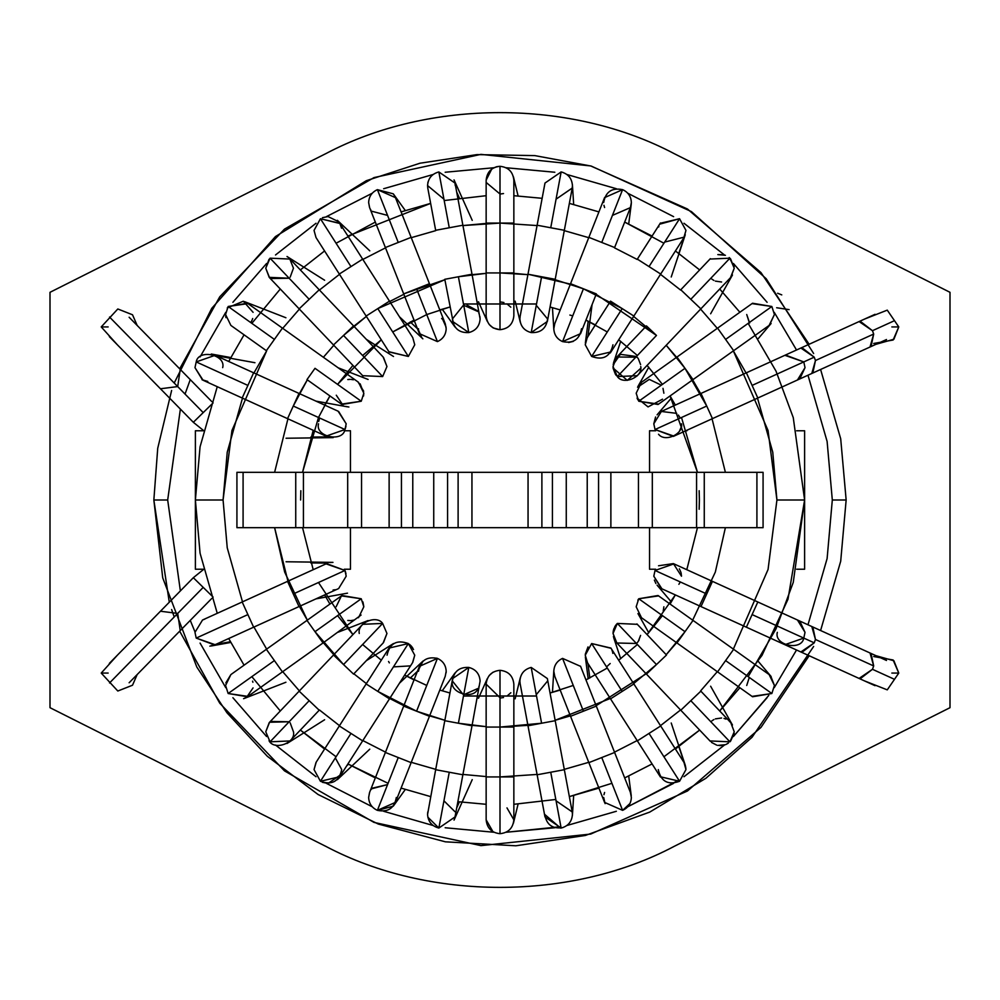 <?xml version="1.0" encoding="UTF-8"?>
<svg xmlns="http://www.w3.org/2000/svg" width="1000" height="1000" viewBox="0 0 1000 1000"><rect width="100%" height="100%" fill="white"/><g stroke="black" fill="none" stroke-linecap="round" stroke-linejoin="round"><path stroke-width="1.5" d="M832.312 500L827.113 558.55L807.987 624.788L827.113 558.55L832.312 500L827.113 441.45L807.987 375.213L827.113 441.45L832.312 500L846.15 500L832.312 500M796.525 650L774.25 687.663L796.525 650M767.113 697.688L733.4 736.538L768.787 695.413M724.488 745.025L683.975 776.737L724.488 745.025M673.612 783.35L627.8 806.75L678.825 780.088M616.35 811.275L566.912 825.5L616.35 811.275M554.825 827.75L506.15 832.25L560.875 826.688M493.85 832.25L445.175 827.75L493.85 832.25M433.088 825.5L383.65 811.275L433.088 825.5M372.2 806.75L326.388 783.35L372.2 806.75M316.025 776.737L275.512 745.025L316.025 776.737M266.6 736.538L232.887 697.688L266.6 736.538M225.75 687.663L200.075 643.088L225.75 687.663M194.988 631.888L190.263 620.388L194.988 631.888M813.637 646.475L752.075 737.237L705.925 778.25L649.75 812.087L585.337 835.462L515.85 845.788L445.387 841.825L378.25 824.038L318.075 794.5L267.312 756.275L226.95 712.763L196.8 667.013L162.725 577.875L153.85 500L167.688 500L180.375 409.087L167.688 500L180.375 590.913L167.688 500L153.85 500L169.288 602.225M171.625 609.525L174.213 616.975M179.675 631.188L219.737 703.175L284.475 770.863L374.025 822.412L480.938 845.625L590.7 834.062L687.463 791L761 727.375L809.15 655.725M820.6 630.525L840.7 561.237L846.15 500L840.7 561.237L820.6 630.525M108.15 673.075L101.225 673.075L117.812 691.025L132.513 685.225L137.175 674.55L132.513 685.225L117.812 691.025L101.225 673.075L117.387 655.175L101.225 673.075L108.15 673.075M108.15 326.925L101.225 326.925L117.387 344.825L101.225 326.925L117.812 308.975L132.513 314.775L137.175 325.45L132.513 314.775L117.812 308.975L101.225 326.925L108.15 326.925M876.025 344.288L893.9 339.237L898.775 326.925L891.85 326.925L898.775 326.925L893.125 340.012L873.675 343.462M864.575 680.925L887.262 689.862L898.775 673.075L891.85 673.075L898.775 673.075L887.262 689.862L864.575 680.925M796.525 350L774.25 312.337L796.525 350M767.113 302.312L733.4 263.463L767.113 302.312M724.488 254.975L683.975 223.263L724.488 254.975M673.612 216.65L627.8 193.25L673.612 216.65M616.35 188.725L566.912 174.5L616.35 188.725M554.825 172.25L506.15 167.75L554.825 172.25M493.85 167.75L445.175 172.25L493.85 167.75M433.088 174.5L383.65 188.725L433.088 174.5M372.2 193.25L326.388 216.65L372.2 193.25M316.025 223.263L275.512 254.975L316.025 223.263M266.6 263.463L232.887 302.312L266.6 263.463M225.75 312.337L200.075 356.912L225.75 312.337M190.263 379.613L185.037 394.062M649.538 569.225L649.538 527.688L649.538 569.225L655.688 569.225L649.538 569.225M350.462 527.688L350.462 569.225L344.312 569.225L350.462 569.225L350.462 527.688M203.35 569.225L195.387 569.225L195.387 430.775L203.35 430.775L195.387 430.775L195.387 569.225L203.35 569.225M344.312 430.775L350.462 430.775L350.462 472.312L350.462 430.775L344.312 430.775M649.538 472.312L649.538 430.775L655.688 430.775L649.538 430.775L649.538 472.312M685.763 430.775L686.975 430.775L685.763 430.775M796.65 430.775L804.613 430.775L804.613 569.225L796.65 569.225L804.613 569.225L804.613 430.775L796.65 430.775M686.975 569.225L685.763 569.225L686.975 569.225M776.65 307.75L789.1 309.625M325.85 153.625L50 292.312L50 707.688L325.85 846.375C429.125 901.025 570.875 901.025 674.15 846.375L950 707.688L950 292.312L674.15 153.625C570.875 98.975 429.125 98.975 325.85 153.625C429.125 98.975 570.875 98.975 674.15 153.625L950 292.312L950 707.688L674.15 846.375C570.875 901.025 429.125 901.025 325.85 846.375L50 707.688L50 292.312L325.85 153.625M153.85 500L157.725 448.3L171.625 390.475L157.725 448.3L153.85 500M179.675 368.812L219.737 296.825L284.475 229.137L374.025 177.587L480.938 154.375L590.7 165.938L687.463 209L761 272.625L809.15 344.275M820.6 369.475L840.7 438.762L846.15 500L840.7 438.762L820.6 369.475M873.675 656.538L893.125 659.987L898.775 673.075L893.9 660.763L876.025 655.713M864.575 319.075L887.262 310.138L898.775 326.925L887.262 310.138L864.575 319.075M813.637 353.525L766.2 278.738L691.413 211.588L591.213 166.075L534.775 155.6L476.912 154.613L420 163.212L366.312 180.7L275.425 236.588L211.762 308.325L174.213 383.025M777.625 293.25L781.775 294.887M347.688 472.312L303.425 472.312L303.425 527.688L347.688 527.688L347.688 472.312L361.538 472.312L361.538 527.688L412.775 527.688L412.775 472.312L401.438 472.312L401.438 527.688L401.438 472.312L389.125 472.312L389.125 527.688L389.125 472.312L361.538 472.312L763.075 472.312L763.075 527.688L295.738 527.688L295.738 472.312L243.088 472.312L243.088 527.688L295.738 527.688L236.925 527.688L236.925 472.312L347.688 472.312L347.688 527.688L361.538 527.688L361.538 472.312L347.688 472.312M756.912 472.312L704.262 472.312L704.262 527.688L756.912 527.688L756.912 472.312L756.912 527.688L763.075 527.688L763.075 472.312L756.912 472.312M652.312 527.688L696.575 527.688L696.575 472.312L652.312 472.312L652.312 527.688L652.312 472.312L610.875 472.312L610.875 527.688L638.462 527.688L638.462 472.312L638.462 527.688L652.312 527.688M610.875 472.312L598.562 472.312L598.562 527.688L610.875 527.688L610.875 472.312M598.562 472.312L587.225 472.312L587.225 527.688L598.562 527.688L598.562 472.312M447.575 527.688L458.113 527.688L458.113 472.312L447.575 472.312L447.575 527.688L447.575 472.312L412.775 472.312L412.775 527.688L433.738 527.688L433.738 472.312L433.738 527.688L447.575 527.688M528.05 472.312L471.95 472.312L471.95 527.688L528.05 527.688L528.05 472.312L528.05 527.688L552.425 527.688L552.425 472.312L541.888 472.312L541.888 527.688L541.888 472.312L528.05 472.312M566.263 472.312L552.425 472.312L552.425 527.688L566.263 527.688L566.263 472.312L566.263 527.688L587.225 527.688L587.225 472.312L566.263 472.312M236.925 527.688L243.088 527.688L243.088 472.312L236.925 472.312L236.925 527.688M295.738 527.688L303.425 527.688L303.425 472.312L295.738 472.312L295.738 527.688M696.575 527.688L704.262 527.688L704.262 472.312L696.575 472.312L696.575 527.688M458.113 527.688L471.95 527.688L471.95 472.312L458.113 472.312L458.113 527.688M242.488 398.162L227.237 452.188L223.075 500L195.387 500L200.062 553.188L217.25 613.312L200.062 553.188L195.387 500L200.062 446.812L217.25 386.688L200.062 446.812L195.387 500L223.075 500L231.938 430.525L266.65 350.887L253.938 372.95M282.712 328.325L299.387 309.1L282.712 328.325M319.45 290.025L339.5 274.337L319.45 290.025M362.837 259.438L385.5 247.85L362.837 259.438M411.262 237.675L435.725 230.637L411.262 237.675M486.15 223.425L462.938 225.562L500 223.075L537.062 225.562L500 223.075L500 166.312C508.35 167.188 512.962 171.8 513.85 180.15C512.962 171.8 508.35 167.188 500 166.312C491.65 167.188 487.038 171.8 486.15 180.15L491.763 169.025M564.275 230.637L588.737 237.675L564.275 230.637M614.5 247.85L637.163 259.438L614.5 247.85M660.5 274.337L680.55 290.025L660.5 274.337M700.612 309.1L717.288 328.325L700.612 309.1M757.513 398.162L772.763 452.188L776.925 500L768.062 430.525L733.35 350.887L746.062 372.95M748.162 676.65L776.012 628.862L793.263 582.375L804.613 500L776.925 500L804.613 500L793.263 417.625L776.012 371.138L748.162 323.35L776.012 371.138L793.263 417.625L804.613 500L787.987 599.263L762.013 655.375L719.712 710.987L739.875 687.75M739.875 312.25L719.712 289.012L739.875 312.25M699.65 269.938L675.425 250.963L699.65 269.938M663.925 243.25L624.675 222.075L652.075 236.062M598.925 211.9L569.362 203.388L598.925 211.9M542.137 198.312L513.85 195.7L542.137 198.312M486.15 195.7L444.2 200.538L486.15 195.7M347.925 236.062L430.637 203.388L401.075 211.9M375.325 222.075L336.075 243.25M324.575 250.963L300.35 269.938L324.575 250.963M280.287 289.012L251.838 323.35L280.287 289.012M244.062 334.812L228.7 361.475L244.062 334.812M300.613 500L300.837 490.725L300.613 500M324.65 405.087L329.925 395.938L318.488 417.5L302.55 472.312L313.2 430.3M352.912 365.4L337.562 384.375L381.3 339.8L362.612 355.5M414.038 320.1L392.713 331.95L426.75 314.562L449.95 307L439.8 309.925M463.475 303.988L536.525 303.988L463.475 303.988M550.05 307L560.2 309.925L550.05 307M595.363 324.9L585.962 320.1L607.288 331.95M618.7 339.8L637.388 355.5L618.7 339.8M647.087 365.4L662.438 384.375L647.087 365.4M681.513 417.5L697.45 472.312L670.075 395.938L675.35 405.087M699.163 490.725L699.388 500L699.163 490.725M725.387 472.312L712.062 418.812L725.387 472.312M676.75 413.363L661.363 411.463L653.8 423.8L655.037 429.525L706.725 406.037L700.987 393.425L746.375 372.8L752.1 385.412L746.375 372.8L700.987 393.425L706.725 406.037L685 368.312L693.025 379.6L733.637 350.688L725.6 339.412L771.85 306.488L774.425 314.525L771.85 306.488L752.038 303.612M676.625 357.287L666.213 345.288L685 368.312L676.963 357.038L685 368.312L638.75 401.238L685 368.312L693.025 379.6L658.062 404.487L638.75 401.238L636.175 393.212L638.75 401.238L658.562 404.113M633.638 316.413L656.475 335.438L596.15 294.288M554.712 323.812L553.812 328.725C554.125 334.787 557.05 339.087 562.575 341.6L583.425 288.8L570.55 283.712L588.862 237.362L601.75 242.45L588.862 237.362L570.55 283.712L583.425 288.8L555.138 279.713M500 272.925L486.15 272.925L513.85 272.925L500 272.925L500 329.688C508.35 328.812 512.962 324.2 513.85 315.85C512.962 324.2 508.35 328.812 500 329.688C491.65 328.812 487.038 324.2 486.15 315.85C487.038 324.2 491.65 328.812 500 329.688L500 223.075L513.85 223.075L486.15 223.075L500 223.075L500 272.925L527.913 274.65L513.85 273.35M472.088 274.65L486.15 273.35L458.4 276.762L472.013 274.225L462.875 225.225L449.263 227.763L438.862 171.95L455.025 183.075L438.862 171.95C431.875 173.812 428.113 178.35 427.562 185.562C428.113 178.35 431.875 173.812 438.862 171.95L449.263 227.763L435.662 230.3L462.875 225.225L472.013 274.225L444.787 279.3L458.4 276.762L468.8 332.575L458.4 276.762M429.45 283.712L411.138 237.362L429.45 283.712L416.575 288.8L429.45 283.712L445.213 323.638L446.188 328.725C445.875 334.787 442.95 339.087 437.425 341.6L419.4 333.638L437.425 341.6L416.575 288.8L403.688 293.888L385.375 247.537L398.25 242.45L385.375 247.537L403.688 293.888L444.862 279.713L377.8 308.6L389.475 301.15L362.65 259.137L350.975 266.588L320.438 218.738L339.875 223.5M353.85 326.2L366.362 316.413L343.525 335.438L353.562 325.9L319.212 289.775L309.188 299.312L270.062 258.175L290.012 259.075L270.062 258.175L265.763 268.212L270.062 258.175L309.188 299.312L299.15 308.85L319.212 289.775L353.562 325.9L333.5 344.975L343.525 335.438L382.65 376.575L343.525 335.438M333.787 345.288L323.375 357.287L333.787 345.288M299.387 393.6L307.325 379.837L293.275 406.037L299.012 393.425L253.625 372.8L247.9 385.412L196.213 361.912C198.35 348.638 226.225 354.675 222.675 367.65M287.938 418.812L274.613 472.312L287.938 418.812M302.55 527.688L313.2 569.7L302.55 527.688M318.488 582.5L352.912 634.6L337.562 615.625M362.612 644.5L381.3 660.2L362.612 644.5M426.75 685.438L404.637 675.1L414.038 679.9M439.8 690.075L449.95 693L439.8 690.075M463.475 696.012L536.525 696.012L463.475 696.012M560.2 690.075L550.05 693L573.25 685.438M585.962 679.9L607.288 668.05L585.962 679.9M618.7 660.2L637.388 644.5L618.7 660.2M662.438 615.625L647.087 634.6L675.35 594.913L670.075 604.062M686.8 569.7L697.45 527.688L686.8 569.7M699.163 509.275L699.388 500L699.163 509.275M663.925 756.75L699.65 730.062L675.425 749.038M652.075 763.938L624.675 777.925L652.075 763.938M611.925 783.312L569.362 796.612L598.925 788.1M555.8 799.463L513.85 804.3L555.8 799.463M486.15 804.3L457.863 801.688L486.15 804.3M430.637 796.612L401.075 788.1L430.637 796.612M375.325 777.925L347.925 763.938L388.075 783.312M336.075 756.75L300.35 730.062L324.575 749.038M280.287 710.987L251.838 676.65L280.287 710.987M244.062 665.188L228.7 638.525L244.062 665.188M389.7 301.512L403.85 294.288M536.275 305.35L547.587 318.962C546.25 328.475 540.8 333.013 531.2 332.575C524.212 330.712 520.438 326.175 519.888 318.962L520.125 316.413L519.888 318.962C520.438 326.175 524.212 330.712 531.2 332.575L541.6 276.762L527.987 274.225L537.125 225.225L550.737 227.763L537.125 225.225L527.987 274.225L570.4 284.113M581.512 328.725C579.575 339.45 573.263 343.75 562.575 341.6L583.425 288.8L596.312 293.888L583.425 288.8L622.2 308.6L633.862 316.05L660.688 274.037L649.025 266.588L679.562 218.738L685.962 230.413L679.562 218.738L660.25 223.275M692.675 379.837L700.612 393.6M725.387 527.688L715.325 572.087L692.675 620.163L715.325 572.087L725.387 527.688M658.562 595.887L638.75 598.763L685 631.688L693.025 620.4L733.637 649.312L725.6 660.588L733.637 649.312L693.025 620.4L685 631.688L666.213 654.712L676.625 642.712M646.15 673.8L596.15 705.713M570.4 715.888L555.138 720.288L610.3 698.487M527.913 725.35L500 727.075L541.6 723.238L527.987 725.775L537.125 774.775L550.737 772.237L561.138 828.05C568.125 826.188 571.888 821.65 572.438 814.438L572.212 811.938L556.062 800.825L572.2 811.888L564.338 769.7L550.737 772.237L564.338 769.7L555.212 720.7L541.6 723.238L555.212 720.7L564.338 769.7M472.013 725.775L480.112 681.038C479.562 673.825 475.788 669.287 468.8 667.425L458.4 723.238L472.013 725.775L462.875 774.775L449.263 772.237L462.875 774.775L472.013 725.775L458.4 723.238L486.15 726.65L472.088 725.35M446.1 672.825L446.188 671.275C445.875 665.212 442.95 660.913 437.425 658.4L416.575 711.2L429.45 716.287L411.138 762.638L398.25 757.55L411.138 762.638L429.45 716.287L416.575 711.2L444.862 720.288L429.6 715.888M418.488 671.275C420.425 660.55 426.737 656.25 437.425 658.4L416.575 711.2L403.688 706.112L416.575 711.2L377.8 691.4L366.138 683.95L339.312 725.962L350.975 733.413L320.438 781.263L339.75 776.725M366.362 683.587L353.85 673.8L366.362 683.587M333.787 654.712L323.375 642.712M287.938 581.188L274.613 527.688L284.675 572.087L307.325 620.163L299.387 606.4M329.925 604.062L324.65 594.913M358.5 617.7L363.825 606.788L361.25 598.763L315 631.688L323.038 642.962L282.425 671.875L274.4 660.588L282.425 671.875L323.038 642.962L315 631.688L343.525 664.562L333.5 655.025L299.15 691.15L309.188 700.688L270.062 741.825L290 740.938L270.062 741.825L309.188 700.688L319.212 710.225L299.15 691.15L333.5 655.025L353.562 674.1L343.525 664.562L382.65 623.425L343.525 664.562M389.7 698.487L403.85 705.713M633.638 683.587L656.475 664.562L646.438 674.1L680.788 710.225L690.812 700.688L729.938 741.825L734.237 731.787L730.788 722.65L734.237 731.787L729.938 741.825L690.812 700.688L700.85 691.15L680.788 710.225L646.438 674.1L666.5 655.025L656.475 664.562L617.35 623.425L656.475 664.562M776.925 500L768.062 569.475L733.35 649.112M717.288 671.675L700.612 690.9M680.55 709.975L660.5 725.662M637.163 740.562L614.5 752.15M588.737 762.325L564.275 769.362M537.062 774.438L500 776.925L500 833.688C508.35 832.812 512.962 828.2 513.85 819.85C512.962 828.2 508.35 832.812 500 833.688L500 776.925L513.85 776.925L500 776.925L500 727.075L500 776.925L486.15 776.925L500 776.925M486.15 776.575L462.938 774.438M435.725 769.362L411.262 762.325M385.5 752.15L362.837 740.562M339.5 725.662L319.45 709.975M299.387 690.9L282.712 671.675M266.65 649.112L253.938 627.05M242.488 601.838L227.237 547.812L223.075 500M193.325 422.3L160.463 388.775L177.7 386.575L109.537 317.038L203.212 412.612L193.325 422.3L203.438 430.438L193.325 422.3L203.212 412.612L177.7 386.575L160.463 388.775L109.338 336.613M211.737 401.525L180.238 369.387L177.7 386.575L180.238 369.387L129.125 317.238M746.375 372.8L785.45 355.037L803.787 361.912L752.1 385.412L757.825 398.013L712.45 418.638L706.725 406.037L712.45 418.638L757.825 398.013L752.1 385.412L803.787 361.912L784.887 355.312M712.45 418.638L673.375 436.4L655.037 429.525L653.8 423.8L661.363 411.463M680.25 418.062L678.388 415.062M680.95 427.625L679.7 430.613M717.575 328.125L676.963 357.038L752.55 303.238L771.85 306.488L725.6 339.412L717.575 328.125L733.637 350.688L693.025 379.6M641.5 382.3L636.175 393.212M663 388.35L663.875 393.212M662.513 399.188L648.062 406.912L637.062 398.062L637.85 399.8M723.725 254.775L717.825 254.6L725.425 255.3M730.55 258.788L734.237 268.212L729.938 258.175L734.237 268.212L730.425 277.762L700.85 308.85L690.812 299.312L729.938 258.175L710 259.062L729.938 258.175L690.812 299.312L680.788 289.775L700.85 308.85L666.5 344.975L700.85 308.85M734.163 266.688L729.225 257.55M656.475 335.438L646.438 325.9L656.475 335.438L617.35 376.575L656.475 335.438M680.788 289.775L710.362 258.663M616.5 357.4L613.05 366.538L617.35 376.575L613.05 366.538L616.487 357.413M636.438 356.512L620.375 354.325L613.175 364.663M616.362 375.538L615.7 374.688M615.438 374.312L613.188 368.475M613.125 368.05L613.05 366.962M685.037 235.4L684.562 236.488M684.237 237.113L678.825 253.4L684.237 237.113L664.663 242.087M660 223.713L679.475 218.688M659.762 224.15L679.562 218.738L649.025 266.588L637.35 259.137L660.688 274.037L633.862 316.05L610.525 301.15L622.2 308.6L591.65 356.45L622.2 308.6M637.35 259.137L660.45 222.963M587.238 337.65L585.25 344.787L591.65 356.45L585.25 344.787L586.812 338.4M592.062 304.65L587.925 336.613L586.712 338.6M586.438 339.188L585.612 341.637M585.988 340.312L586.525 338.988M587.925 336.538L589.812 321.987M604.6 207.537L603.95 205.3M603.675 202.525C605.6 191.8 611.912 187.5 622.6 189.65C628.125 192.162 631.05 196.462 631.362 202.525C631.05 196.462 628.125 192.162 622.6 189.65L604.575 197.613M629.987 196.513L628.675 194.325M604.188 198.75L603.8 200.613M601.75 242.45L622.6 189.65L601.75 242.45L614.625 247.537L601.75 242.45M596.312 293.888L580.538 333.812M580.6 333.638L562.575 341.6C557.05 339.087 554.125 334.787 553.812 328.725L554.788 323.625L570.55 283.712M572.75 315.85L569.888 315.062M560.975 171.925L562.925 172.413L560.975 171.925M561.138 171.95C568.125 173.812 571.888 178.35 572.438 185.562C571.888 178.35 568.125 173.812 561.138 171.95L544.975 183.062L561.138 171.95L550.737 227.763L561.138 171.95M541.6 276.762L555.212 279.3L564.338 230.3L550.737 227.763L564.338 230.3L555.212 279.3L541.6 276.762L531.2 332.575L547.35 321.463M520.087 321.262L519.888 319.075M503.125 193.637L500.588 193.988M500 194L486.375 182.613M499.675 166.312L496.475 166.762M486.15 315.85L486.15 180.15C487.038 171.8 491.65 167.188 500 166.312L500 223.075M503.938 302.575L501.562 302.087M493.025 327.812L489.212 324.525M500.337 302L503.525 302.45M459.4 198.1L456.712 192.15L459.4 198.1M443.938 199.175L427.562 185.562L427.788 188.062M455.25 185.562L454.925 182.575M435.662 230.3L427.788 188.1M452.65 321.463L468.8 332.575C459.2 333.013 453.75 328.475 452.413 318.962L463.25 305.45M477.95 311.537L463.862 305.325M479.875 316.413L480.112 318.962C479.562 326.175 475.788 330.712 468.8 332.575C475.788 330.712 479.562 326.175 480.112 318.962L472.013 274.225M479.325 314.387L478.837 313.175L479.325 314.387M442.2 309.175L455.025 327.05M453.688 324.775L444.787 279.3M467.038 305.138L477.388 310.725M387.575 215.4L371.725 211.238M393.312 193.888L393.837 194.6M394.263 195.25L394.637 195.888M377.4 189.65L395.425 197.613L377.4 189.65C371.875 192.162 368.95 196.462 368.638 202.525C368.95 196.462 371.875 192.162 377.4 189.65L398.25 242.45L377.4 189.65L393.237 193.812L394.787 196.175M385.375 247.537L369.613 207.613L368.638 202.525L369.538 207.438M411.138 237.362L398.25 242.45L411.138 237.362L395.363 197.438M410.275 321.95L417.438 328.688L410.275 321.95M418.525 329.712L418.488 328.725L418.525 329.712M441.625 318.463L442.275 319.088M442.812 319.675L446.1 327.175M322.438 217.675L328.038 216.562L338.7 221.775M339.787 223.337L341.55 228.212M314.037 230.413L320.438 218.738L314.037 230.413L316.012 237.55M339.312 274.037L350.975 266.588L339.312 274.037L366.138 316.05L377.8 308.6L366.138 316.05L316.212 237.862M389.038 351.925L408.35 356.45L377.8 308.6L408.35 356.45L388.913 351.7M289.738 258.775L293.45 268.212L290.175 277.162M299.15 308.85L333.5 344.975L269.575 277.75L265.763 268.212L269.212 277.35L289.15 278.238L270.413 278.562M362.713 375.688L382.65 376.575L362.713 375.688M353.562 325.9L383.137 357L386.95 366.538L382.65 376.575L386.95 366.538L383.5 357.4M225.938 317.638L225.662 316.038M247.963 303.612L228.15 306.488L247.45 303.238L282.425 328.125L274.4 339.412L228.15 306.488L225.575 314.525L228.15 306.488L274.4 339.412L266.363 350.688L282.425 328.125L323.038 357.038L282.425 328.125M253.1 312.337L243.312 301.225L227.237 307.95M225.575 314.525L230.888 325.425M315 368.312L306.975 379.6L315 368.312L361.25 401.238L315 368.312M266.363 350.688L231.4 325.8M341.438 404.113L361.25 401.238L341.938 404.487L306.975 379.6M360.125 383.8L363.825 393.212L361.25 401.238M347.8 379.538L350.15 379.363M351.062 379.4L353.363 379.787M323.038 357.038L358 381.925L363.675 391.213M203.1 380.262L194.975 367.65L196.213 361.912L194.975 367.65L202.537 379.988M242.175 398.013L247.9 385.412L242.175 398.013L287.55 418.638L293.275 406.037L287.55 418.638L203.088 380.25M326.062 436.138L344.963 429.525L293.275 406.037L344.963 429.525C342.825 442.8 314.95 436.763 318.512 423.8M319.425 418.825L318.712 421.425M215.113 355.312L196.213 361.912L247.9 385.412L253.625 372.8L299.012 393.425L338.088 411.188L346.2 423.8L344.963 429.525L346.2 423.8L338.638 411.463M333.237 437.612L329.363 437.312M327.762 436.863L310.8 437.075L327.762 436.863M801.888 347.638L814.237 357.163L803.787 361.912L805.025 367.65L803.787 361.912L814.237 357.163L815.462 360.525L873.688 334.05L872.463 330.7L893.375 321.188L872.463 330.7L860.125 321.175M859.1 321.575L872.463 330.7L873.688 334.05L815.462 360.525L814.237 357.163L800.875 348.038M812.837 373L815.462 360.525L811.825 373.4M870.05 346.925L873.688 334.05L871.075 346.525M800.1 378.237L805.025 367.65L797.463 379.988M345.275 428.762L345.975 426.25M299.012 393.425L293.275 406.037M254.938 362.713L215.65 355.6M207.787 381.45L202 379.688M348.888 407.013L346.05 406.488M342.962 405.15L336.275 395.213M363.525 396.037L363.825 393.212L358.5 382.3M252.3 319.613L252.675 318.525M252.037 320.225L251.163 321.875M269.475 277.638L265.763 268.212L269.037 259.262M414.75 344.787L408.35 356.45L414.75 344.787L412.762 337.65M339.75 223.275L320.438 218.738L350.975 266.588L362.65 259.137L389.475 301.15L377.8 308.6M421.887 337.812L418.575 330.275M416.575 288.8L437.425 341.6C442.95 339.087 445.875 334.787 446.188 328.725L445.288 323.812M370.075 208.663L370.863 210.062M427.825 182.85L428.05 181.925M506.975 303.888L510.8 307.175M493.35 327.987L499.7 329.688M500.337 194L503.525 193.55M493.35 168.012L496.737 166.7M572.212 188.062L572.438 185.562L572.2 188.113L556.062 199.175L572.212 188.05M568.6 342.537L573.275 341.388M630.462 207.438L631.362 202.525L630.388 207.625L612.425 215.4M631.225 204.438L631.362 202.525M630.4 197.463L631.075 199.75M612.625 347.725L612.312 348.9M612.2 349.25L611.663 350.613M611.375 351.188L610.275 352.962M612.3 348.963L612.575 347.95M612.95 344.787C610.25 356.7 603.15 360.6 591.65 356.45L610.962 351.925M683.988 237.55L685.962 230.413L683.775 237.875M658.7 226.988L658.875 226.363M613.4 363.45L613.812 362.025M646.438 325.9L616.862 357L637.112 357.2M637.425 357.55L638.1 358.413M638.35 358.775L640.6 364.613M613.125 368.025L627.275 380.387L640.612 368.425M640.738 366.538C643.062 377.05 623.362 385.5 617.35 376.575L637.288 375.688M730.788 277.35L734.237 268.212M711.888 279.137L713.9 280.438M715.362 281.112L721.587 282M637.537 387.225L649.262 379.387L661.312 385.175M769.112 325.425L774.425 314.525L769.412 325.175M749.625 323L746.725 314.525L749.287 322.55M653.8 423.8L655.588 416.987M658.538 434.225C664.837 442.638 683.688 434.062 681.488 423.8M706.725 406.037L655.037 429.525L673.938 436.138M213.1 402.912L203.212 412.612M203.438 569.562L193.325 577.7L203.212 587.388L177.7 613.425L180.238 630.612L177.7 613.425L160.463 611.225L177.7 613.425L109.537 682.962L203.212 587.388L193.325 577.7L203.438 569.562M800.1 621.763L805.025 632.35L803.787 638.088L814.237 642.837L752.1 614.587L746.375 627.2L661.912 588.812L653.8 576.2L655.037 570.475L673.938 563.862L655.037 570.475L706.725 593.962L712.45 581.362L757.825 601.987L712.45 581.362L700.987 606.575L746.375 627.2L757.825 601.987L752.1 614.587L803.787 638.088L805.025 632.35L797.463 620.013M681.112 572.987L681.488 576.2L673.388 563.6L658.538 565.775M655.888 583.513L654.362 580.1M770.725 676.062L774.425 685.475L769.112 674.575M749.287 677.45L746.725 685.475M725.6 660.588L771.85 693.512L774.425 685.475L771.85 693.512L725.6 660.588L717.575 671.875L725.6 660.588M685 631.688L676.963 642.962L717.575 671.875L676.963 642.962L685 631.688L638.75 598.763L658.062 595.513L693.025 620.4M636.175 606.788L638.75 598.763L636.175 606.788L641.5 617.7L636.175 606.788M637.85 600.2L638.438 599.212M715.362 718.888L721.587 718M716.787 745.163L711.525 742.425M713.9 719.562L711.888 720.863M700.85 691.15L730.425 722.25M637.288 624.312L617.35 623.425L637.3 624.325M615.388 625.763L614.663 626.975M614.087 628.188L613.438 630.188M613.362 630.538L613.05 633.038M636.438 643.487L616.862 643L613.05 633.462L617.35 623.425L613.05 633.462L616.5 642.6M640.6 635.388L638.35 641.225M638.1 641.587L637.425 642.45M637.112 642.8L636.462 643.462M615.163 640.812L613.4 636.55M684.237 762.887L678.825 746.6L684.237 762.887M659.65 775.612L659.2 774.587M685.913 768.475L685.275 765.288M610.962 648.075L591.65 643.55L622.2 691.4L633.862 683.95L660.688 725.962L633.862 683.95L610.525 698.85L637.35 740.863L660.688 725.962L649.025 733.413L679.562 781.263L685.962 769.587L683.988 762.45M588.013 646.912L585.288 654.25L588.013 646.912M660.25 776.725L679.562 781.263L649.025 733.413L637.35 740.863L610.525 698.85L622.2 691.4L591.65 643.55L585.25 655.212L591.65 643.55L611.087 648.3M612.825 653.375L612.712 652.725M633.862 683.95L611.375 648.812M611.663 649.388L612.2 650.75M612.312 651.075L612.6 652.125M610.188 663.512L606.55 666.888M587.925 663.462L589.812 678.012L587.925 663.388M614.625 752.463L596.312 706.112L614.625 752.463L601.75 757.55L614.625 752.463L630.388 792.387L631.362 797.475L630.462 792.562M601.75 757.55L622.6 810.35C628.125 807.837 631.05 803.538 631.362 797.475C631.05 803.538 628.125 807.837 622.6 810.35L601.75 757.55L588.862 762.638L601.75 757.55M583.425 711.2L570.55 716.287L588.862 762.638L570.55 716.287L596.312 706.112L583.425 711.2L562.575 658.4L583.425 711.2M580.6 666.363L562.575 658.4L580.6 666.363M570.55 716.287L554.788 676.363L553.812 671.275C554.125 665.212 557.05 660.913 562.575 658.4C557.05 660.913 554.125 665.212 553.812 671.275L554.712 676.188M547.35 678.538L531.2 667.425L541.6 723.238L531.2 667.425L547.35 678.538M519.888 681.038C520.438 673.825 524.212 669.287 531.2 667.425C524.212 669.287 520.438 673.825 519.888 681.038L520.112 683.538L519.888 681.038M506.975 807.887L513.85 819.85L513.85 727.075L500 727.075L513.85 727.075L513.85 684.15C512.962 675.8 508.35 671.188 500 670.312L500 727.075L500 670.312C508.35 671.188 512.962 675.8 513.85 684.15M493.025 831.812L486.15 819.85C487.038 828.2 491.65 832.812 500 833.688C491.65 832.812 487.038 828.2 486.15 819.85L486.15 727.075L500 727.075L486.15 727.075L486.15 684.15C487.038 675.8 491.65 671.188 500 670.312C491.65 671.188 487.038 675.8 486.15 684.15L500.3 698L503.525 697.55M510.85 692.75L506.975 696.112M427.788 811.938L427.562 814.438C428.113 821.65 431.875 826.188 438.862 828.05L449.263 772.237L435.662 769.7L444.787 720.7L458.4 723.238L444.787 720.7L435.662 769.7L449.263 772.237L438.862 828.05L427.825 817.15M459.4 801.9L456.712 807.85L459.4 801.9M438.862 828.05L455.025 816.938L438.862 828.05C431.875 826.188 428.113 821.65 427.562 814.438L435.662 769.7M463.875 694.675L477.95 688.462C474.113 700.263 449.325 693.05 452.413 681.038C453.75 671.525 459.2 666.988 468.8 667.425C475.788 669.287 479.562 673.825 480.112 681.038M442.2 690.825L455.025 672.95M479.325 685.612L478.837 686.825M371.138 789.55L371.637 788.863M369.538 792.562L368.638 797.475C368.95 803.538 371.875 807.837 377.4 810.35L398.25 757.55L385.375 752.463L403.688 706.112L385.375 752.463L398.25 757.55L377.4 810.35L393.237 806.188L377.4 810.35L395.425 802.387L394.8 803.812M372.212 788.188L387.575 784.6L371.725 788.763M395.988 800.525L396.325 797.475C394.4 808.2 388.088 812.5 377.4 810.35C371.875 807.837 368.95 803.538 368.638 797.475L369.613 792.375L385.375 752.463M436.712 658.138L437.425 658.4C442.95 660.913 445.875 665.212 446.188 671.275L445.213 676.375L429.45 716.287M410.275 678.05L417.438 671.312L410.275 678.05M418.575 669.725L423.088 660.975M348.438 764.237L346.675 765.888L348.438 764.237M340.75 774.7L328.038 783.438L322.438 782.325M316.012 762.45L314.037 769.587L316.225 762.125M362.65 740.863L350.975 733.413L362.65 740.863L389.475 698.85L377.8 691.4L389.475 698.85L339.55 777.038M412.762 662.35L414.75 655.212L408.35 643.55L377.8 691.4L408.35 643.55L414.75 655.212L412.562 662.675L389.475 698.85M412.875 648.263L411.637 646.475M411.3 646.062L409.4 644.287M387.05 655.212C389.75 643.3 396.85 639.4 408.35 643.55L389.038 648.075M410.487 645.225L413.525 649.525M269.212 722.65L265.763 731.787L270.062 741.825L265.763 731.787L269.475 722.362M270.413 721.438L289.15 721.762L269.575 722.25L265.763 731.787L270.062 741.825M319.212 710.225L289.637 741.338M383.5 642.6L386.95 633.462L382.65 623.425L386.95 633.462L383.137 643L353.562 674.1M359.263 633.462C356.938 622.95 376.637 614.5 382.65 623.425L362.713 624.312M225.825 682.913L230.888 674.575L225.575 685.475L228.15 693.512L247.963 696.388M252.887 682.262L252.575 681.15M274.4 660.588L228.15 693.512L274.4 660.588L266.363 649.312L274.4 660.588M315 631.688L306.975 620.4L266.363 649.312L306.975 620.4L315 631.688L361.25 598.763L363.825 606.788L361.25 598.763L341.438 595.887L336.125 606.788M306.975 620.4L341.938 595.513L361.25 598.763M215.875 644.362L230.362 641.737L215.875 644.362M202.488 620.037L204.825 619.1M338.638 588.538L346.2 576.2L344.963 570.475L293.275 593.962L299.012 606.575L253.625 627.2L299.012 606.575L287.55 581.362L242.175 601.987L253.625 627.2L247.9 614.587L196.213 638.088L194.975 632.35L202.537 620.013L194.975 632.35L196.213 638.088L215.113 644.688M253.625 627.2L214.55 644.963L196.213 638.088L247.9 614.587L242.175 601.987L326.625 563.6L344.963 570.475L346.2 576.2M345.975 573.75L345.275 571.237M335.35 589.725L333.075 590.025M213.1 597.087L203.212 587.388M811.825 626.6L815.462 639.475L814.237 642.837L815.462 639.475L812.837 627M871.075 653.475L873.688 665.95L815.462 639.475L873.688 665.95L870.05 653.075M860.125 678.825L872.463 669.3L873.688 665.95L872.463 669.3L893.375 678.812L872.463 669.3L859.1 678.425M800.875 651.963L814.237 642.837L801.888 652.362M784.887 644.688L803.787 638.088C801.65 651.363 773.775 645.325 777.325 632.35M310.8 562.925L327.762 563.138M330.163 562.537L332.962 562.375M287.55 581.362L293.275 593.962L344.963 570.475L326.062 563.862M215.613 644.412L209.85 646.162M362.95 601.962L363.825 606.788M361.087 615.05L323.038 642.962M353.9 620.075L351.1 620.588M350.462 620.625L347.8 620.462M282.425 671.875L247.45 696.762L228.15 693.512L225.575 685.475M253.062 687.913L246.588 697.337L243.575 698.688M269.037 740.738C274.212 750.962 296.112 742.938 293.45 731.787L290.175 722.837M409.688 665.925L393.45 666.888M389.363 662.875L388.55 661.475M335.337 757.913L341.725 769.587C339.025 781.513 331.938 785.4 320.438 781.263L314.037 769.587L320.438 781.263L350.975 733.413L339.312 725.962L366.138 683.95L377.8 691.4M341.613 771.425L341.163 773.525M437.425 658.4L419.4 666.363M393.675 805.625L394.462 804.425M393.837 805.4L393.237 806.188M453.2 676.462L453.925 674.75M452.413 681.038L463.25 694.55M458.4 723.238L468.8 667.425L452.65 678.538M443.938 800.825L454.975 811.712M489.15 675.55L493.025 672.188M519.888 680.987L520.1 678.625M536.275 694.65L547.587 681.038M572.438 814.438C571.888 821.65 568.125 826.188 561.138 828.05L544.975 816.938L561.138 828.05L550.737 772.237L537.125 774.775L527.987 725.775L541.6 723.238M562.925 827.588C552.537 829.175 546.487 824.788 544.75 814.438L560.65 828.125M604.575 802.387L622.6 810.35L604.575 802.387M603.675 797.475L605.112 803.637M622.6 810.35L629.987 803.487M603.95 794.7L604.6 792.463M587.562 662.875L585.25 655.212M585.988 659.675L586.5 660.962M586.775 661.538L587.337 662.525M685.962 769.587L679.562 781.263C668.062 785.4 660.975 781.513 658.275 769.587L660 776.287M613.188 631.525L615.438 625.688M615.688 625.325L616.362 624.475M616.675 624.113L617.325 623.45M638.4 641.15L639.138 639.925M710 740.938L729.938 741.825L710 740.938M717.825 745.4L725.425 744.7M726.125 744.4L728.35 743.125M730.55 741.213L734.163 733.312M724 718.425L726.012 719.137M729.262 721.162L730.938 722.812M734.237 731.787L729.938 741.825M723.725 745.225L719.712 745.625M663.875 606.788L663.238 610.962M752.038 696.388L771.85 693.512L752.55 696.762L717.575 671.875M679.362 568.825L680.95 572.375M679.812 582.812L678.875 584.312M700.987 606.575L706.725 593.962L655.037 570.475L653.8 576.2L661.575 588.65M653.8 576.2L661.363 588.538M700.987 393.425L661.912 411.188M758.312 338.55L771.125 323.488M676.963 357.038L642 381.925M710.638 313.775L732.463 275M671.225 277L685.263 234.775M610.525 301.15L587.425 337.337M588.188 321.175L585.363 343M588.862 237.362L604.637 197.438M552.45 307.638L553.837 329.6M537.125 225.225L544.987 183.025M527.987 274.225L520.125 316.425M515.163 301.188L520.288 322.238M513.85 315.85L513.85 180.15M478.488 301.775L487.375 321.525M405.275 210.487L393.725 194.438M403.688 293.888L419.462 333.812M369.775 250.825L337.375 220.325M366.138 316.05L389.237 352.238M324.625 280.25L287 256.5M333.5 344.975L363.075 376.087M285.912 317.75L244.45 301.613M230.75 357.55L211.287 354.025M287.55 418.638L326.625 436.4M286.062 438.237L332.525 437.638M785.45 355.037L875.037 314.312M886.5 339.525L757.825 398.013M253.625 372.8L214.55 355.037M315.9 401.112L347.5 406.838M338.15 367.8L368.088 379.45M319.212 289.775L289.637 258.663M366.35 339.35L393.512 356.488M389.475 301.15L412.575 337.337M362.65 259.137L339.55 222.963M399.462 316.8L422.85 338.812M462.875 225.225L455.012 183.025M472.238 220.362L454.038 179.887M518.088 195.925L513.45 176.887M555.212 279.3L547.35 321.5M564.338 230.3L572.212 188.1M573.663 204.425L572.413 184.688M614.625 247.537L630.388 207.613M628.713 223.912L631.25 204.3M633.862 316.05L610.763 352.238M660.688 274.037L683.787 237.862M620.688 341.287L613.75 362.175M666.5 344.975L636.925 376.087M648.763 367.238L637.962 386.413M733.637 350.688L768.6 325.8M671.35 398.062L657.1 414.825M757.825 601.987L886.5 660.475M712.45 581.362L673.375 563.6M671.35 601.938L657.1 585.175M733.637 649.312L768.6 674.2M648.763 632.762L637.962 613.587M666.5 655.025L636.925 623.913M620.688 658.713L613.75 637.825M660.688 725.962L683.787 762.138M628.713 776.087L631.25 795.7M596.312 706.112L580.538 666.188M573.663 795.575L572.413 815.312M555.212 720.7L547.35 678.5M518.088 804.075L513.45 823.112M472.238 779.638L454.038 820.113M462.875 774.775L455.012 816.975M411.138 762.638L395.363 802.562M399.462 683.2L422.85 661.188M366.35 660.65L393.512 643.512M338.15 632.2L368.088 620.55M315.9 598.888L347.5 593.162M299.012 606.575L338.088 588.812M129.125 682.763L211.737 598.475M193.325 577.7L109.338 663.388M746.375 627.2L875.037 685.688M286.062 561.763L332.525 562.362M242.175 601.987L203.088 619.75M230.75 642.45L211.287 645.975M266.363 649.312L231.4 674.2M285.912 682.25L244.45 698.388M333.5 655.025L363.075 623.913M299.15 691.15L269.575 722.25M324.625 719.75L287 743.5M366.138 683.95L389.237 647.763M339.312 725.962L316.212 762.138M369.775 749.175L337.375 779.675M403.688 706.112L419.462 666.188M405.275 789.513L393.725 805.562M444.787 720.7L452.65 678.5M478.488 698.225L487.375 678.475M515.163 698.812L520.288 677.763M527.987 725.775L520.125 683.575M537.125 774.775L544.987 816.975M552.45 692.362L553.837 670.4M588.862 762.638L604.637 802.562M588.188 678.825L585.363 657M610.525 698.85L587.425 662.663M637.35 740.863L660.45 777.038M671.225 723L685.263 765.225M646.438 674.1L616.862 643M680.788 710.225L710.362 741.338M710.638 686.225L732.463 725M676.963 642.962L642 618.075M758.312 661.45L771.125 676.513"/></g></svg>
